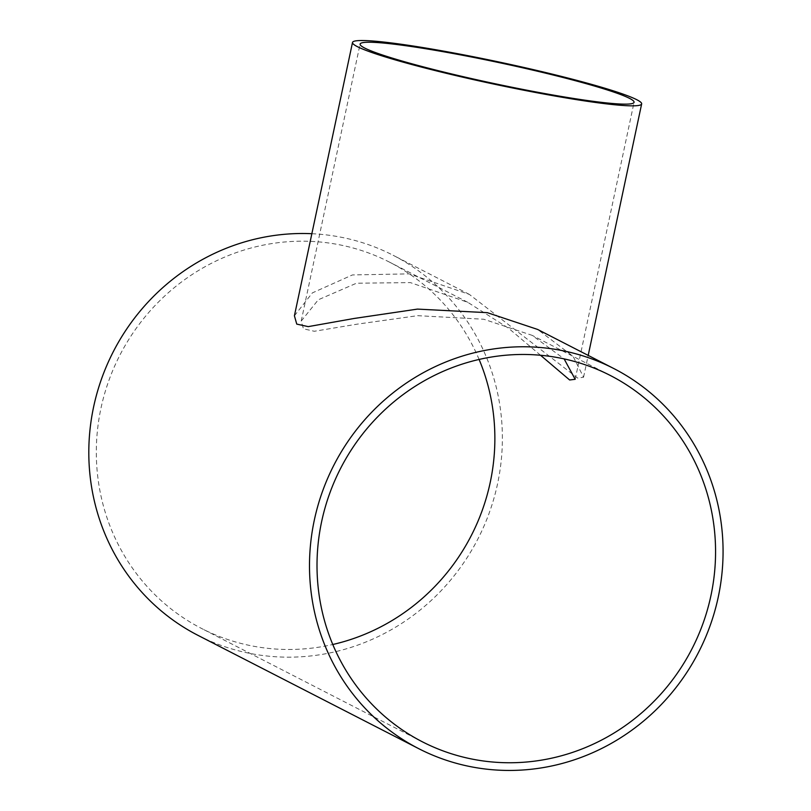 <?xml version="1.0" encoding="UTF-8"?>
<svg xmlns="http://www.w3.org/2000/svg" width="811" height="811" viewBox="0 0 811 811"><rect width="100%" height="100%" fill="white"/><g stroke="black" fill="none" stroke-linecap="round" stroke-linejoin="round"><path stroke-width="0.61" stroke-dasharray="4.05 3.04" d="M540.542 355.259L508.456 328.161L467.724 302.29L410.376 282.603L356.485 283.211L318.297 299.776L301.216 321.065L303.456 328.8L314.313 331.273L357.783 324.065L417.685 315.672L483.761 319.24L532.158 335.359L564.121 358.888M479.098 359.445A205.862 197.499 117.2 0 0 389.594 262.186A205.862 197.499 117.2 0 0 119.886 355.147A205.862 197.499 117.2 0 0 201.594 628.484A205.862 197.499 117.2 0 0 332.784 644.502M294.413 315.783L312.387 292.883L352.42 274.939L409.048 273.865L469.376 294.413L577.665 378.098L583.555 377.237L573.124 356.364L537.592 329.428M311.86 233.71A213.628 204.95 -62.8 0 1 393.142 255.283A213.628 204.95 -62.8 0 1 497.579 483.711A213.628 204.95 -62.8 0 1 198.046 635.388M575.192 379.305L634.07 102.298M301.216 321.065L360.094 44.068M610.288 375.463L532.158 335.359M467.724 302.29L389.594 262.186M422.288 741.761L201.594 628.484M583.555 377.237L588.198 355.4M469.376 294.413L393.142 255.283"/><path stroke-width="1.22" d="M532.229 91.227A140.05 10.746 -168 0 1 360.094 44.068A140.05 10.746 -168 0 1 499.312 62.68A140.05 10.746 -168 0 1 634.07 102.298A140.05 10.746 -168 0 1 532.229 91.227M564.121 358.888L575.181 379.305L569.636 379.974L540.542 355.259M332.784 644.502A205.862 197.499 117.2 0 0 490.25 482.312A205.862 197.499 117.2 0 0 479.098 359.445M710.943 595.588A205.862 197.499 -62.8 0 1 422.288 741.761A205.862 197.499 -62.8 0 1 340.579 468.423A205.862 197.499 -62.8 0 1 610.288 375.463A205.862 197.499 -62.8 0 1 710.943 595.588M534.175 92.221A147.805 11.344 12 0 0 641.653 103.92A147.805 11.344 12 0 0 499.434 62.092A147.805 11.344 12 0 0 352.511 42.456A147.805 11.344 12 0 0 534.175 92.221M613.836 368.559A213.628 204.95 117.2 0 0 333.95 465.027A213.628 204.95 117.2 0 0 418.74 748.665A213.628 204.95 117.2 0 0 718.272 596.977A213.628 204.95 117.2 0 0 613.836 368.559L537.592 329.428L487.32 312.671L417.462 309.103L354.174 318.459L308.231 326.63L296.745 324.096L294.413 315.783L352.511 42.456M418.74 748.665L198.046 635.388A213.628 204.95 -62.8 0 1 97.148 392.656A213.628 204.95 -62.8 0 1 311.86 233.71M588.198 355.4L641.653 103.92"/></g></svg>
